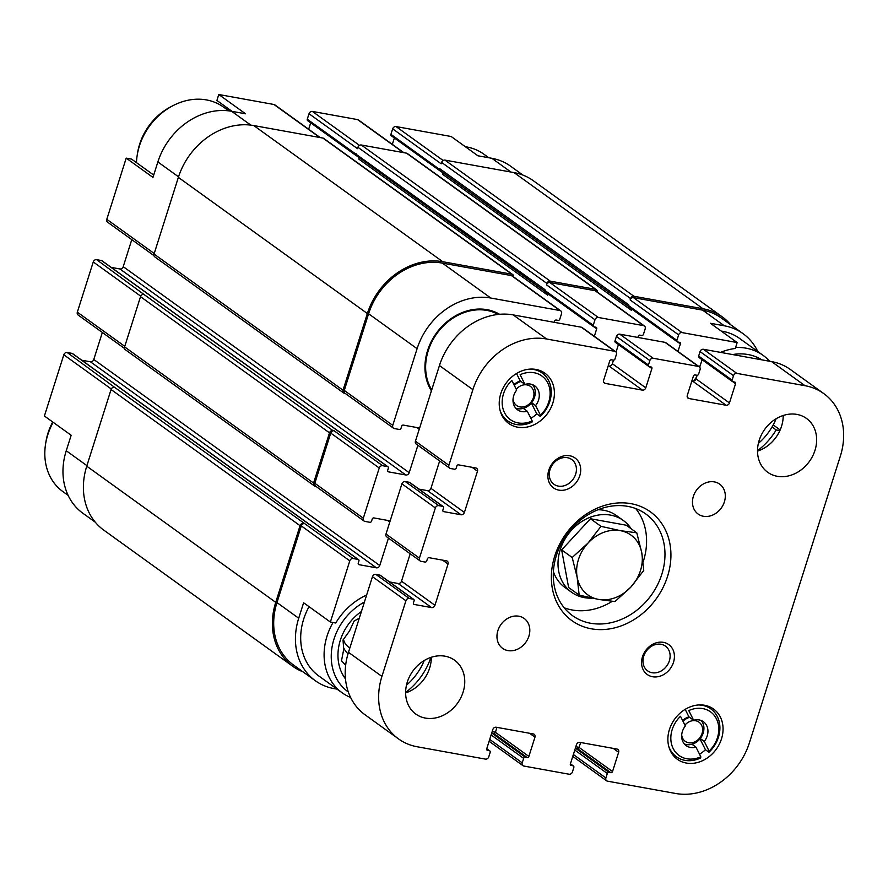 <?xml version="1.0" encoding="UTF-8"?>
<svg xmlns="http://www.w3.org/2000/svg" width="888" height="888" viewBox="0 0 888 888"><rect width="100%" height="100%" fill="white"/><g stroke="black" fill="none" stroke-linecap="round" stroke-linejoin="round"><path stroke-width="1.33" d="M721.211 331.069A58.974 48.895 -54.2 0 1 739.615 338.461L763.036 355.322A58.974 48.895 -54.2 0 1 769.596 361.238M757.797 351.559A64.88 53.78 125.8 0 0 743.067 333.677A64.88 53.78 125.8 0 0 724.342 325.796L710.4 323.276L737.151 342.557L681.995 332.589A2.953 2.442 125.8 0 0 678.643 334.887L676.9 340.393A1.476 1.221 125.8 0 0 677.711 341.991L679.564 342.324A1.476 1.221 125.8 0 1 680.363 343.922L677.988 351.448M628.393 306.316L440.204 170.74A2.209 1.832 125.8 0 1 439.638 168.609L439.427 169.297A1.476 1.221 125.8 0 0 439.804 170.718L391.297 135.775A1.476 1.221 125.8 0 1 390.92 134.354L392.674 128.849A2.953 2.442 125.8 0 1 396.015 126.551L451.171 136.508L477.933 155.788L491.874 158.308L510.922 172.039M232.034 111.355L216.905 100.444L218.781 94.517L245.543 113.797L231.602 111.278A64.88 53.78 125.8 0 0 157.864 161.938L178.544 176.834M153.702 175.058L131.546 159.096L126.207 158.131L152.958 177.411L157.864 161.938M779.864 430.613L776.179 429.947L772.049 426.973M773.215 424.93L780.164 429.936M720.557 352.381A60.817 50.427 -54.2 0 1 735.275 348.485L737.151 342.557M499.589 314.296A52.392 43.434 125.8 0 0 487.124 309.679A52.392 43.434 125.8 0 0 485.736 309.457A52.392 43.434 125.8 0 0 436.385 333.155A52.392 43.434 125.8 0 0 429.514 387.479A52.392 43.434 125.8 0 0 431.413 390.842M776.179 429.947A60.817 50.427 -54.2 0 1 757.531 450.66M699.111 366.666A60.817 50.427 -54.2 0 1 700.199 365.612M637.873 337.44L638.228 336.308A1.476 1.221 125.8 0 1 639.904 335.153L641.758 335.498A1.476 1.221 125.8 0 0 643.434 334.343L645.188 328.838A2.953 2.442 125.8 0 0 643.578 325.641L598.334 317.471A2.953 2.442 125.8 0 0 594.982 319.769L593.24 325.274A1.476 1.221 125.8 0 0 594.05 326.873L595.904 327.206A1.476 1.221 125.8 0 1 596.703 328.804L594.327 336.33M554.212 322.322L554.567 321.19A1.476 1.221 125.8 0 1 556.243 320.035L558.108 320.379A1.476 1.221 125.8 0 0 559.773 319.225L561.527 313.719A2.953 2.442 125.8 0 0 559.917 310.523L490.82 298.035A64.88 53.78 125.8 0 0 417.094 348.695L392.762 425.374A2.953 2.442 125.8 0 0 394.372 428.571L399.334 429.47A1.476 1.221 125.8 0 0 401.01 428.316L401.665 426.251A1.476 1.221 125.8 0 1 403.341 425.097L419.613 428.038M417.904 445.276L409.202 472.694A2.953 2.442 125.8 0 1 405.86 474.991L388.5 471.861A1.476 1.221 125.8 0 1 387.701 470.263L388.356 468.198A1.476 1.221 125.8 0 0 387.557 466.6L382.595 465.701A2.953 2.442 125.8 0 0 379.243 468.009L363.314 518.204A2.953 2.442 125.8 0 0 364.924 521.4L369.885 522.299A1.476 1.221 125.8 0 0 371.561 521.145L372.216 519.08A1.476 1.221 125.8 0 1 373.892 517.937L390.165 520.879M388.456 538.106L379.753 565.523A2.953 2.442 125.8 0 1 376.401 567.832L359.052 564.69A1.476 1.221 125.8 0 1 358.253 563.092L358.907 561.038A1.476 1.221 125.8 0 0 358.108 559.429L353.147 558.541A2.953 2.442 125.8 0 0 349.794 560.839L330.38 622.044L335.731 623.01A60.817 50.427 -54.2 0 1 366.644 595.027M430.869 657.409A60.817 50.427 -54.2 0 1 405.627 692.44M492.174 731.623L495.449 732.212M575.835 746.741L579.109 747.341M121.445 389.066A1.476 1.221 125.8 0 0 121.046 388.511L72.55 353.568A1.476 1.221 125.8 0 0 72.128 353.391L67.166 352.492L114.43 387.212L304.651 523.598A2.953 2.442 125.8 0 0 301.298 525.896L276.967 602.575L298.712 618.237L303.618 602.763L330.38 622.044M298.712 618.237A64.88 53.78 125.8 0 0 315.329 680.73A64.88 53.78 125.8 0 0 334.055 688.611L337.118 689.155M350.616 697.48A58.974 48.895 -54.2 0 1 342.18 692.807L318.77 675.946A58.974 48.895 -54.2 0 1 309.046 606.67M95.249 522.166L82.862 513.242A64.88 53.78 125.8 0 1 66.245 450.749L71.162 435.275L44.4 416.006L63.814 354.8L111.289 389M743.067 333.677L721.322 318.004A64.88 53.78 125.8 0 0 702.597 310.134L633.499 297.647A2.953 2.442 125.8 0 0 630.147 299.944L678.643 334.887M276.967 602.575A64.88 53.78 125.8 0 0 293.584 665.068L315.329 680.73M730.68 324.753A66.345 55.012 125.8 0 0 722.188 316.816L533.211 180.653A66.345 55.012 125.8 0 0 514.052 172.605L444.955 160.118A2.953 2.442 125.8 0 0 441.602 162.415L441.17 163.792L392.674 128.849M631.845 309.068L631.435 310.356L442.457 174.203A2.953 2.442 125.8 0 0 442.435 172.339M597.236 292.008A2.953 2.442 125.8 0 0 596.37 289.688L407.381 153.524A2.953 2.442 125.8 0 0 406.538 153.169L361.294 144.999A2.953 2.442 125.8 0 0 357.942 147.297L357.509 148.673L309.013 113.731L307.259 119.236A1.476 1.221 125.8 0 0 307.637 120.646L356.144 155.589A1.476 1.221 125.8 0 0 356.565 155.777L356.832 155.822M548.185 293.95L547.774 295.238L358.796 159.085A2.953 2.442 125.8 0 0 358.774 157.22M513.575 276.889A2.953 2.442 125.8 0 0 512.709 274.57L323.72 138.406A2.953 2.442 125.8 0 0 322.877 138.051L253.779 125.563A66.345 55.012 125.8 0 0 178.366 177.378L154.046 254.046A2.953 2.442 125.8 0 0 154.801 256.887L343.778 393.04A2.953 2.442 125.8 0 0 344.633 393.406L345.399 393.539M150.893 296.237A1.476 1.221 125.8 0 0 150.494 295.682L101.998 260.739A1.476 1.221 125.8 0 0 101.576 260.561L96.614 259.662L143.878 294.383A2.953 2.442 125.8 0 0 140.526 296.681L124.598 346.886A2.953 2.442 125.8 0 0 125.352 349.728L314.33 485.88A2.953 2.442 125.8 0 0 315.185 486.236L315.95 486.38M114.43 387.212A2.953 2.442 125.8 0 0 111.078 389.521L86.747 466.189A66.345 55.012 125.8 0 0 103.741 530.103L292.718 666.255A66.345 55.012 125.8 0 0 302.941 671.805M439.638 168.609L628.626 304.762L628.404 305.45A1.476 1.221 125.8 0 0 628.782 306.871L677.278 341.813M307.259 119.236L544.966 289.643L544.744 290.332A1.476 1.221 125.8 0 0 545.121 291.752L593.617 326.695M387.978 466.777L339.482 431.834A1.476 1.221 125.8 0 0 339.05 431.657L150.072 295.504A1.476 1.221 125.8 0 1 150.494 295.682M358.53 559.618L310.034 524.675A1.476 1.221 125.8 0 0 309.601 524.486L120.624 388.334A1.476 1.221 125.8 0 1 121.046 388.511M722.188 316.816A66.345 55.012 125.8 0 0 703.03 308.758L633.932 296.27A2.953 2.442 125.8 0 0 630.58 298.568L630.147 299.944M394.361 137.973L392.329 144.367M644.433 326.007L595.926 291.064A2.953 2.442 125.8 0 0 595.082 290.698L549.839 282.528A2.953 2.442 125.8 0 0 546.486 284.826L594.982 319.769M596.37 289.688A2.953 2.442 125.8 0 0 595.515 289.322L550.271 281.152A2.953 2.442 125.8 0 0 546.919 283.45L546.486 284.826M310.7 122.855L308.669 129.248M560.772 310.878L512.265 275.935A2.953 2.442 125.8 0 0 511.421 275.58L442.324 263.092A64.88 53.78 125.8 0 0 368.587 313.753L344.267 390.431A2.953 2.442 125.8 0 0 345.021 393.273L393.517 428.216M131.79 239.638L123.232 266.655L409.202 472.694M111.233 267.399L119.88 268.953A2.953 2.442 125.8 0 0 123.232 266.655M364.069 521.045L315.573 486.102A2.953 2.442 125.8 0 1 314.818 483.261L330.747 433.067A2.953 2.442 125.8 0 1 334.099 430.758L332.856 430.536A2.953 2.442 125.8 0 0 329.504 432.845L313.575 483.039A2.953 2.442 125.8 0 0 314.33 485.88M102.342 332.478L93.784 359.485L379.753 565.523M81.785 360.228L90.432 361.793A2.953 2.442 125.8 0 0 93.784 359.485M631.435 310.356A2.953 2.442 125.8 0 0 631.523 308.846M547.774 295.238A2.953 2.442 125.8 0 0 547.863 293.728M512.709 274.57A2.953 2.442 125.8 0 0 511.854 274.203L442.757 261.716A66.345 55.012 125.8 0 0 367.355 313.531L343.023 390.209A2.953 2.442 125.8 0 0 343.778 393.04M303.407 523.376A2.953 2.442 125.8 0 0 300.055 525.674L275.735 602.353A66.345 55.012 125.8 0 0 292.718 666.255M355.977 153.491A2.209 1.832 125.8 0 0 356.543 155.611L544.733 291.197M338.783 431.612L150.094 295.66A2.209 1.832 125.8 0 0 149.45 295.393M309.335 524.442L120.646 388.489A2.209 1.832 125.8 0 0 120.002 388.223M439.804 170.718A1.476 1.221 125.8 0 0 440.226 170.896L440.492 170.94M355.766 154.168A1.476 1.221 125.8 0 0 356.144 155.589M522.988 175.114L510.6 166.189A64.88 53.78 125.8 0 0 491.874 158.308M403.874 152.692L358.452 119.958A2.953 2.442 125.8 0 0 357.598 119.603L312.365 111.422A2.953 2.442 125.8 0 0 309.013 113.731M320.213 137.573L274.792 104.84A2.953 2.442 125.8 0 0 273.937 104.484L218.781 94.517M126.207 158.131L106.793 219.325A2.953 2.442 125.8 0 0 107.548 222.167L153.968 255.622M96.614 259.662A2.953 2.442 125.8 0 0 93.262 261.96L77.334 312.165A2.953 2.442 125.8 0 0 78.1 315.007L124.52 348.451M67.166 352.492A2.953 2.442 125.8 0 0 63.814 354.8M225.13 106.382A60.817 50.427 -54.2 0 1 229.382 110.922M348.329 691.985A54.723 45.366 -54.2 0 1 332.123 646.653A54.723 45.366 -54.2 0 1 364.413 602.042M424.253 660.505A54.723 45.366 -54.2 0 1 406.471 685.181M345.465 678.854A47.186 39.116 -54.2 0 1 361.427 611.466M342.18 692.807A58.974 48.895 -54.2 0 1 333.022 622.521M359.285 618.215L354.112 621.045L349.583 630.857L343.012 640.037L343.734 649.283L341.514 660.75L345.643 665.312M348.029 653.768A23.965 19.869 -54.2 0 1 343.545 647.507M349.872 647.874A18.126 15.029 -54.2 0 1 348.529 647.03A18.126 15.029 -54.2 0 1 343.456 639.36M68.132 495.36L62.893 491.586A58.974 48.895 -54.2 0 1 45.588 444.011A58.974 48.895 -54.2 0 1 53.169 422.311M45.588 444.011L45.976 441.58A54.723 45.366 -54.2 0 1 52.714 421.989M484.948 309.346A51.604 42.779 -54.2 0 1 485.558 309.457A51.604 42.779 -54.2 0 1 498.49 314.396M431.49 390.609A51.604 42.779 -54.2 0 1 429.17 386.768M431.723 389.876A51.604 42.779 -54.2 0 1 440.714 328.771A51.604 42.779 -54.2 0 1 498.235 314.43M693.683 381.107A54.723 45.366 -54.2 0 1 696.547 377.134M732.6 354.556A54.723 45.366 -54.2 0 1 761.904 359.851M776.145 418.725A54.723 45.366 -54.2 0 1 758.363 443.401M735.586 347.497A58.974 48.895 -54.2 0 1 763.036 355.322M136.475 162.637A58.974 48.895 -54.2 0 1 137.207 155.2A58.974 48.895 -54.2 0 1 172.86 105.716A58.974 48.895 -54.2 0 1 223.465 107.071L228.704 110.845M137.207 155.2L137.596 152.769A54.723 45.366 -54.2 0 1 170.674 106.86L172.86 105.716M465.334 146.72A58.974 48.895 -54.2 0 1 483.738 154.101L488.811 157.753M631.157 528.76A44.234 36.674 125.8 0 0 623.287 520.468A44.234 36.674 125.8 0 0 610.511 515.107A44.234 36.674 125.8 0 0 563.358 542.024A44.234 36.674 125.8 0 0 571.572 592.252A44.234 36.674 125.8 0 0 584.337 597.624A44.234 36.674 125.8 0 0 592.03 598.135M598.024 509.745A44.234 36.674 -54.2 0 1 603.829 510.278A44.234 36.674 -54.2 0 1 616.594 515.651L623.287 520.468M571.572 592.252L564.879 587.434A44.234 36.674 -54.2 0 1 553.391 571.683M514.307 385.381A14.741 12.221 -54.2 0 1 520.956 381.496L524.975 384.393A14.741 12.221 -54.2 0 1 534.765 385.869A14.741 12.221 -54.2 0 1 535.608 405.572L531.601 402.686A14.741 12.221 -54.2 0 1 523.298 408.38L527.317 411.277A14.741 12.221 -54.2 0 1 517.526 409.79A14.741 12.221 -54.2 0 1 516.672 390.087L511.821 380.43A26.906 22.311 -54.2 0 0 504.517 412.687A26.906 22.311 -54.2 0 0 532.167 420.934L532.012 422.111A29.493 24.442 -54.2 0 1 507.736 420.912A29.493 24.442 -54.2 0 1 500.066 410.389M523.298 408.38A14.741 12.221 -54.2 0 1 515.695 408.103M532.578 384.671A14.741 12.221 -54.2 0 1 531.601 402.686M682.972 721.234A14.741 12.221 -54.2 0 1 689.61 717.349L693.628 720.246A14.741 12.221 -54.2 0 1 703.418 721.722A14.741 12.221 -54.2 0 1 704.273 741.436L700.255 738.539A14.741 12.221 -54.2 0 1 691.963 744.244L695.97 747.13A14.741 12.221 -54.2 0 1 686.18 745.654A14.741 12.221 -54.2 0 1 685.336 725.94L680.486 716.283A26.906 22.311 -54.2 0 0 673.182 748.54A26.906 22.311 -54.2 0 0 700.821 756.787L700.665 757.964A29.493 24.442 -54.2 0 1 676.39 756.765A29.493 24.442 -54.2 0 1 668.72 746.242M691.963 744.244A14.741 12.221 -54.2 0 1 684.359 743.955M701.231 720.523A14.741 12.221 -54.2 0 1 700.255 738.539M529.803 369.119A29.493 24.442 -54.2 0 1 533.699 369.486A29.493 24.442 -54.2 0 1 542.213 373.06A29.493 24.442 -54.2 0 1 540.304 416.405L540.459 415.24L535.608 405.572M524.975 384.393L520.124 374.725A26.906 22.311 -54.2 0 1 547.763 382.972A26.906 22.311 -54.2 0 1 540.459 415.24M698.456 704.972A29.493 24.442 -54.2 0 1 702.353 705.338A29.493 24.442 -54.2 0 1 710.866 708.913A29.493 24.442 -54.2 0 1 708.957 752.258L709.124 751.093L704.273 741.436M693.628 720.246L688.777 710.578A26.906 22.311 -54.2 0 1 716.427 718.825A26.906 22.311 -54.2 0 1 709.124 751.093M729.448 402.941A2.953 2.442 125.8 0 1 726.095 405.25L688.91 398.523A2.953 2.442 125.8 0 1 687.312 395.327L693.417 376.068A1.476 1.221 125.8 0 1 695.093 374.925L696.947 375.258A1.476 1.221 125.8 0 0 698.623 374.103L700.044 369.641A2.953 2.442 125.8 0 0 698.434 366.433L653.202 358.264A2.953 2.442 125.8 0 0 649.85 360.561L648.429 365.035A1.476 1.221 125.8 0 0 649.239 366.633L651.093 366.966A1.476 1.221 125.8 0 1 651.892 368.564L645.787 387.823A2.953 2.442 125.8 0 1 642.435 390.132L605.25 383.405A2.953 2.442 125.8 0 1 603.651 380.208L609.756 360.95A1.476 1.221 125.8 0 1 611.432 359.807L613.286 360.139A1.476 1.221 125.8 0 0 614.962 358.985L616.383 354.512A2.953 2.442 125.8 0 0 614.774 351.315L546.608 338.994A64.88 53.78 125.8 0 0 472.882 389.654L448.884 465.301A2.953 2.442 125.8 0 0 450.494 468.498L454.523 469.23A1.476 1.221 125.8 0 0 456.199 468.076L456.854 466.011A1.476 1.221 125.8 0 1 458.53 464.857L475.879 467.998A2.953 2.442 125.8 0 1 477.489 471.195L464.391 512.454A2.953 2.442 125.8 0 1 461.05 514.763L443.689 511.621A1.476 1.221 125.8 0 1 442.89 510.023L443.545 507.958A1.476 1.221 125.8 0 0 442.746 506.36L438.716 505.638A2.953 2.442 125.8 0 0 435.364 507.936L419.436 558.13A2.953 2.442 125.8 0 0 421.045 561.338L425.075 562.06A1.476 1.221 125.8 0 0 426.751 560.916L427.406 558.852A1.476 1.221 125.8 0 1 429.082 557.697L446.431 560.828A2.953 2.442 125.8 0 1 448.04 564.035L434.942 605.294A2.953 2.442 125.8 0 1 431.59 607.592L414.241 604.462A1.476 1.221 125.8 0 1 413.442 602.863L414.097 600.799A1.476 1.221 125.8 0 0 413.286 599.2L409.268 598.468A2.953 2.442 125.8 0 0 405.916 600.765L381.918 676.412A64.88 53.78 125.8 0 0 398.523 738.905A64.88 53.78 125.8 0 0 417.26 746.786L485.425 759.107A2.953 2.442 125.8 0 0 488.777 756.798L490.187 752.325A1.476 1.221 125.8 0 0 489.388 750.726L486.724 748.806L492.829 729.536A2.953 2.442 125.8 0 1 496.181 727.239L533.366 733.954A2.953 2.442 125.8 0 1 534.976 737.151L528.871 756.41A1.476 1.221 125.8 0 1 527.195 757.564L525.33 757.231A1.476 1.221 125.8 0 0 523.654 758.374L522.233 762.848A2.953 2.442 125.8 0 0 523.842 766.044L569.086 774.225A2.953 2.442 125.8 0 0 572.438 771.916L573.848 767.454A1.476 1.221 125.8 0 0 573.049 765.845L570.385 763.924L576.49 744.655A2.953 2.442 125.8 0 1 579.842 742.357L617.027 749.072A2.953 2.442 125.8 0 1 618.636 752.28L612.531 771.528A1.476 1.221 125.8 0 1 610.855 772.682L608.99 772.349A1.476 1.221 125.8 0 0 607.314 773.492L605.894 777.966A2.953 2.442 125.8 0 0 607.503 781.163L675.668 793.484A64.88 53.78 125.8 0 0 749.405 742.823L840.37 456.066A64.88 53.78 125.8 0 0 823.753 393.573L790.309 369.475A64.88 53.78 125.8 0 0 771.583 361.605L703.418 349.284A2.953 2.442 125.8 0 0 700.066 351.581L698.645 356.055A1.476 1.221 125.8 0 0 699.023 357.476L732.467 381.574A1.476 1.221 125.8 0 0 732.9 381.751L734.753 382.084A1.476 1.221 125.8 0 1 735.553 383.683L729.448 402.941L696.003 378.843L697.135 375.28M823.753 393.573A64.88 53.78 125.8 0 0 805.028 385.703L736.862 373.382A2.953 2.442 125.8 0 0 733.51 375.68L732.089 380.153A1.476 1.221 125.8 0 0 732.467 381.574M702.086 359.684L699.7 367.188M726.095 405.25L692.651 381.152A2.953 2.442 125.8 0 0 696.003 378.843M692.651 381.152L691.852 381.008M699.289 366.8L665.845 342.701A2.953 2.442 125.8 0 0 664.99 342.335L619.757 334.166A2.953 2.442 125.8 0 0 616.405 336.463L614.984 340.937A1.476 1.221 125.8 0 0 615.362 342.357L648.806 366.455M618.425 344.555L616.039 352.07M613.475 360.151L612.343 363.725A2.953 2.442 125.8 0 1 608.99 366.023L608.191 365.889M615.628 351.681L582.184 327.583A2.953 2.442 125.8 0 0 581.329 327.217L513.164 314.896A64.88 53.78 125.8 0 0 439.438 365.556L415.44 441.203A2.953 2.442 125.8 0 0 416.195 444.044L449.639 468.143M439.649 460.939L430.946 488.356A2.953 2.442 125.8 0 1 427.594 490.664L418.958 489.099M443.168 506.537L409.723 482.439A1.476 1.221 125.8 0 0 409.29 482.262L405.261 481.54A2.953 2.442 125.8 0 0 401.909 483.838L385.991 534.032A2.953 2.442 125.8 0 0 386.746 536.874L420.191 560.972M410.201 553.779L401.498 581.196A2.953 2.442 125.8 0 1 398.146 583.494L389.51 581.929M413.719 599.378L380.275 575.28A1.476 1.221 125.8 0 0 379.842 575.102L375.813 574.37A2.953 2.442 125.8 0 0 372.461 576.667L348.473 652.314A64.88 53.78 125.8 0 0 365.079 714.807L398.523 738.905M489.388 750.726L486.802 749.872M486.724 748.795A1.476 1.221 125.8 0 0 487.534 750.393M496.98 727.383L495.415 732.311A1.476 1.221 125.8 0 1 493.739 733.466L491.885 733.133A1.476 1.221 125.8 0 0 491.697 733.111M489.133 741.203A2.953 2.442 125.8 0 0 489.543 741.591L522.988 765.689M573.049 765.845L570.462 764.99M570.385 763.913A1.476 1.221 125.8 0 0 571.195 765.512M580.641 742.501L579.076 747.43A1.476 1.221 125.8 0 1 577.4 748.584L575.546 748.251A1.476 1.221 125.8 0 0 575.357 748.229M572.793 756.321A2.953 2.442 125.8 0 0 573.204 756.709L606.648 780.807M425.374 718.081A33.178 27.506 125.8 0 0 460.75 697.879A33.178 27.506 125.8 0 0 454.589 660.217A33.178 27.506 125.8 0 0 412.876 671.051A33.178 27.506 125.8 0 0 415.806 714.052A33.178 27.506 125.8 0 0 425.374 718.081M405.627 692.906A33.178 27.506 125.8 0 0 431.313 657.264M507.936 650.593A18.426 15.285 125.8 0 0 527.583 639.382A18.426 15.285 125.8 0 0 524.164 618.448A18.426 15.285 125.8 0 0 500.987 624.475A18.426 15.285 125.8 0 0 502.619 648.362A18.426 15.285 125.8 0 0 507.936 650.593M703.44 516.272A18.426 15.285 125.8 0 0 723.087 505.05A18.426 15.285 125.8 0 0 719.669 484.127A18.426 15.285 125.8 0 0 696.503 490.143A18.426 15.285 125.8 0 0 698.123 514.03A18.426 15.285 125.8 0 0 703.44 516.272M777.278 476.301A33.178 27.506 125.8 0 0 812.642 456.099A33.178 27.506 125.8 0 0 806.482 418.437A33.178 27.506 125.8 0 0 764.779 429.27A33.178 27.506 125.8 0 0 767.698 472.272A33.178 27.506 125.8 0 0 777.278 476.301M757.531 451.126A33.178 27.506 125.8 0 0 783.205 415.484M704.628 705.283A30.958 25.674 -54.2 0 1 713.575 709.046A30.958 25.674 -54.2 0 1 716.294 749.172A30.958 25.674 -54.2 0 1 677.366 759.296A30.958 25.674 -54.2 0 1 671.617 724.142A30.958 25.674 -54.2 0 1 704.628 705.283M535.975 369.43A30.958 25.674 -54.2 0 1 544.91 373.193A30.958 25.674 -54.2 0 1 547.641 413.32A30.958 25.674 -54.2 0 1 508.713 423.432A30.958 25.674 -54.2 0 1 502.963 388.278A30.958 25.674 -54.2 0 1 535.975 369.43M630.991 503.663A67.088 55.622 -54.2 0 1 650.049 606.36A67.088 55.622 -54.2 0 1 552.38 588.7A67.088 55.622 -54.2 0 1 630.991 503.663M558.841 490.132A18.426 15.285 125.8 0 0 580.43 466.777A18.426 15.285 125.8 0 0 553.601 461.927A18.426 15.285 125.8 0 0 558.841 490.132M652.536 676.734A18.426 15.285 125.8 0 0 674.136 653.368A18.426 15.285 125.8 0 0 647.308 648.518A18.426 15.285 125.8 0 0 652.536 676.734M652.036 672.716A15.24 12.632 125.8 0 0 668.287 663.436A15.24 12.632 125.8 0 0 665.456 646.131A15.24 12.632 125.8 0 0 646.298 651.115A15.24 12.632 125.8 0 0 647.641 670.862A15.24 12.632 125.8 0 0 652.036 672.716M558.33 486.113A15.24 12.632 125.8 0 0 574.58 476.834A15.24 12.632 125.8 0 0 571.75 459.54A15.24 12.632 125.8 0 0 552.591 464.513A15.24 12.632 125.8 0 0 553.934 484.26A15.24 12.632 125.8 0 0 558.33 486.113M627.672 506.349A62.66 51.948 -54.2 0 1 645.765 513.952A62.66 51.948 -54.2 0 1 651.281 595.16A62.66 51.948 -54.2 0 1 572.505 615.639A62.66 51.948 -54.2 0 1 560.872 544.488A62.66 51.948 -54.2 0 1 627.672 506.349M635.686 508.547A62.66 51.948 -54.2 0 1 643.123 561.96M612.232 601.331A62.66 51.948 -54.2 0 1 564.191 607.78M540.304 416.405L536.796 413.875L531.335 403.008M530.858 418.326A29.493 24.442 125.8 0 0 536.796 413.875M527.317 411.277L532.167 420.934M708.957 752.258L705.449 749.727L699.988 738.872M699.511 754.178A29.493 24.442 125.8 0 0 705.449 749.727M695.97 747.13L700.821 756.787M689.61 717.349L688.944 716.871A14.741 12.221 125.8 0 0 682.595 720.479M688.944 716.871L685.181 709.368M520.956 381.496L520.29 381.019A14.741 12.221 125.8 0 0 513.93 384.626M520.29 381.019L516.516 373.515M684.914 725.119A11.799 9.779 -54.2 0 1 695.615 720.756A11.799 9.779 -54.2 0 1 702.464 731.823A11.799 9.779 -54.2 0 1 691.83 742.779A11.799 9.779 -54.2 0 1 681.695 735.098M516.261 389.266A11.799 9.779 -54.2 0 1 526.961 384.904A11.799 9.779 -54.2 0 1 533.799 395.97A11.799 9.779 -54.2 0 1 523.176 406.926A11.799 9.779 -54.2 0 1 513.042 399.245M600.998 526.34L590.442 518.747L626.229 525.208L636.774 532.811L620.379 530.658L600.998 526.34L588.089 543.001L572.194 557.498L577.178 577.378L579.176 595.115L598.568 599.422L614.962 601.576L630.846 587.079L643.756 570.429L641.758 552.691L636.774 532.811M590.442 518.747L561.649 549.894L568.631 587.512L579.176 595.115M561.649 549.894L572.194 557.498M630.846 587.079A36.863 30.558 -54.2 0 1 598.568 599.422A36.863 30.558 -54.2 0 1 577.178 577.378A36.863 30.558 -54.2 0 1 588.089 543.001A36.863 30.558 -54.2 0 1 620.379 530.658A36.863 30.558 -54.2 0 1 641.758 552.691A36.863 30.558 -54.2 0 1 630.846 587.079M702.597 310.134L724.342 325.796M633.499 297.647L681.995 332.589M301.298 525.896L349.794 560.839M441.602 162.415L630.58 298.568M390.92 134.354L439.427 169.297M628.404 305.45L676.9 340.393M677.677 341.98L680.363 343.922M440.193 170.885L442.502 172.549M637.995 337.052L638.75 337.595M595.082 290.698L643.578 325.641M549.839 282.528L598.334 317.471M357.942 147.297L546.919 283.45M544.744 290.332L593.24 325.274M594.017 326.862L596.703 328.804M356.532 155.766L358.841 157.431M554.334 321.933L555.089 322.477M511.421 275.58L559.917 310.523M442.324 263.092L490.82 298.035M368.587 313.753L417.094 348.695M344.267 390.431L392.762 425.374M416.905 427.55L419.236 429.226M119.88 268.953L405.86 474.991M387.779 471.339L388.5 471.861M339.05 431.657L387.557 466.6M101.576 260.561L150.072 295.504M143.878 294.383L332.856 430.536M334.099 430.758L382.595 465.701M330.747 433.067L379.243 468.009M314.818 483.261L363.314 518.204M387.457 520.39L389.788 522.066M90.432 361.793L376.401 567.832M358.319 564.169L359.052 564.69M309.601 524.486L358.108 559.429M72.128 353.391L120.624 388.334M304.651 523.598L353.147 558.541M514.052 172.605L703.03 308.758M444.955 160.118L633.932 296.27M406.538 153.169L595.515 289.322M361.294 144.999L550.271 281.152M322.877 138.051L511.854 274.203M253.779 125.563L442.757 261.716M178.366 177.378L367.355 313.531M154.046 254.046L343.023 390.209M140.526 296.681L329.504 432.845M124.598 346.886L313.575 483.039M111.078 389.521L300.055 525.674M86.747 466.189L275.735 602.353M396.015 126.551L443.123 160.484M357.598 119.603L403.407 152.603M312.365 111.422L359.474 145.366M273.937 104.484L319.747 137.485M231.602 111.278L250.816 125.119M106.793 219.325L154.223 253.502M93.262 261.96L140.737 296.17M77.334 312.165L124.775 346.342M66.245 450.749L86.924 465.645M805.028 385.703L771.583 361.605M736.862 373.382L703.418 349.284M733.51 375.68L700.066 351.581M732.089 380.153L698.645 356.055M735.553 383.683L732.866 381.751M688.91 398.523L687.456 397.469M698.434 366.433L664.99 342.335M653.202 358.264L619.757 334.166M649.85 360.561L616.405 336.463M648.429 365.035L614.984 340.937M651.892 368.564L649.206 366.622M645.787 387.823L612.343 363.725M642.435 390.132L608.99 366.023M605.25 383.405L603.796 382.351M614.774 351.315L581.329 327.217M546.608 338.994L513.164 314.896M472.882 389.654L439.438 365.556M448.884 465.301L415.44 441.203M477.489 471.195L472.094 467.31M464.391 512.454L430.946 488.356M461.05 514.763L427.594 490.664M443.689 511.621L442.957 511.1M442.746 506.36L409.29 482.262M438.716 505.638L405.261 481.54M435.364 507.936L401.909 483.838M419.436 558.13L385.991 534.032M448.04 564.035L442.646 560.15M434.942 605.294L401.498 581.196M431.59 607.592L398.146 583.494M414.241 604.462L413.508 603.929M413.286 599.2L379.842 575.102M409.268 598.468L375.813 574.37M405.916 600.765L372.461 576.667M381.918 676.412L348.473 652.314M534.976 737.151L529.581 733.277M528.871 756.41L495.415 732.311M527.195 757.564L493.739 733.466M525.33 757.231L491.885 733.133M523.654 758.374L491.12 734.942M522.233 762.848L489.699 739.404M618.636 752.28L613.242 748.395M612.531 771.528L579.076 747.43M610.855 772.682L577.4 748.584M608.99 772.349L575.546 748.251M607.314 773.492L574.78 750.06M605.894 777.966L573.359 754.523M489.81 750.915L486.757 748.706M573.47 766.033L570.418 763.824M542.213 373.06L537.695 369.808M507.736 420.912L503.23 417.66M710.866 708.913L706.36 705.671M676.39 756.765L671.883 753.524"/></g></svg>
